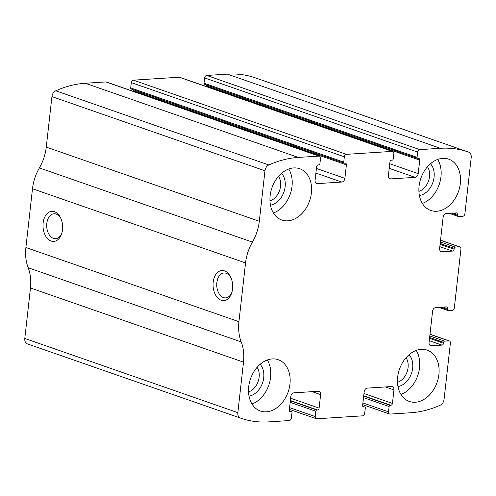 <?xml version="1.0" encoding="UTF-8"?>
<svg xmlns="http://www.w3.org/2000/svg" width="496" height="496" viewBox="0 0 496 496"><rect width="100%" height="100%" fill="white"/><g stroke="black" fill="none" stroke-linecap="round" stroke-linejoin="round"><path stroke-width="0.74" d="M419.765 149.618L440.386 148.298A126.771 93.012 -70.8 0 1 468.224 151.987A126.771 93.012 -70.8 0 1 468.621 152.123A6.039 4.427 -70.8 0 1 471.2 157.523L464.888 213.813A2.412 1.773 -70.8 0 1 462.787 216.281L458.664 216.547A1.209 0.887 -70.8 0 1 458.397 216.516A1.209 0.887 -70.8 0 1 457.882 215.431L457.982 214.551A1.81 1.327 -70.8 0 0 457.2 212.927A1.81 1.327 -70.8 0 0 456.804 212.877L446.264 213.553A3.621 2.66 -70.8 0 0 443.114 217.254L439.623 248.403A3.621 2.66 -70.8 0 0 441.18 251.646A3.621 2.66 -70.8 0 0 441.979 251.751L452.519 251.075A1.81 1.327 -70.8 0 0 454.088 249.221L454.187 248.341A1.209 0.887 -70.8 0 1 455.235 247.107L459.364 246.841A2.412 1.773 -70.8 0 1 459.891 246.915A2.412 1.773 -70.8 0 1 460.933 249.073L454.336 307.842A2.412 1.773 -70.8 0 1 452.24 310.31L448.117 310.577A1.209 0.887 -70.8 0 1 447.851 310.539A1.209 0.887 -70.8 0 1 447.33 309.461L447.429 308.58A1.81 1.327 -70.8 0 0 446.654 306.956A1.81 1.327 -70.8 0 0 446.257 306.9L435.711 307.582A3.621 2.66 -70.8 0 0 432.568 311.283L429.077 342.432A3.621 2.66 -70.8 0 0 430.633 345.675A3.621 2.66 -70.8 0 0 431.427 345.78L441.973 345.104A1.81 1.327 -70.8 0 0 443.542 343.251L443.641 342.37A1.209 0.887 -70.8 0 1 444.689 341.136L448.812 340.87A2.412 1.773 -70.8 0 1 449.345 340.938A2.412 1.773 -70.8 0 1 450.387 343.102L444.069 399.392A6.039 4.427 -70.8 0 1 440.231 405.207A126.771 93.012 -70.8 0 1 410.725 412.746L390.098 414.073A2.412 1.773 -70.8 0 1 389.571 413.999A2.412 1.773 -70.8 0 1 388.529 411.841L389.124 406.553A1.209 0.887 -70.8 0 1 390.172 405.313L390.86 405.269A1.81 1.327 -70.8 0 0 392.435 403.422L393.948 389.906A3.621 2.66 -70.8 0 0 392.392 386.657A3.621 2.66 -70.8 0 0 391.592 386.551L367.307 388.114A3.621 2.66 -70.8 0 0 364.163 391.821L362.644 405.337A1.81 1.327 -70.8 0 0 363.425 406.956A1.81 1.327 -70.8 0 0 363.822 407.011L364.51 406.968A1.209 0.887 -70.8 0 1 364.777 406.999A1.209 0.887 -70.8 0 1 365.292 408.084L364.703 413.373A2.412 1.773 -70.8 0 1 362.601 415.84L316.777 418.785A2.412 1.773 -70.8 0 1 316.243 418.717A2.412 1.773 -70.8 0 1 315.208 416.553L315.797 411.265A1.209 0.887 -70.8 0 1 316.845 410.031L317.533 409.987A1.81 1.327 -70.8 0 0 319.108 408.134L320.621 394.618A3.621 2.66 -70.8 0 0 319.064 391.375A3.621 2.66 -70.8 0 0 318.271 391.27L293.979 392.832A3.621 2.66 -70.8 0 0 290.836 396.533L289.317 410.049A1.81 1.327 -70.8 0 0 290.098 411.668A1.81 1.327 -70.8 0 0 290.495 411.723L291.183 411.68A1.209 0.887 -70.8 0 1 291.45 411.711A1.209 0.887 -70.8 0 1 291.97 412.796L291.375 418.085A2.412 1.773 -70.8 0 1 289.28 420.552L268.652 421.879A126.771 93.012 -70.8 0 1 240.814 418.19A126.771 93.012 -70.8 0 1 240.424 418.047A6.039 4.427 -70.8 0 1 237.844 412.647L243.505 362.148A39.841 29.233 -70.8 0 0 241.223 341.918A39.841 29.233 -70.8 0 1 238.942 321.687L245.539 262.923A39.841 29.233 -70.8 0 1 252.421 242.098A39.841 29.233 -70.8 0 0 259.309 221.278L264.969 170.779A6.039 4.427 -70.8 0 1 268.807 164.97A126.771 93.012 -70.8 0 1 298.319 157.43L318.94 156.104A2.412 1.773 -70.8 0 1 319.474 156.172A2.412 1.773 -70.8 0 1 320.509 158.336L319.92 163.624A1.209 0.887 -70.8 0 1 318.866 164.858L318.184 164.901A1.81 1.327 -70.8 0 0 316.609 166.755L315.09 180.271A3.621 2.66 -70.8 0 0 316.653 183.514A3.621 2.66 -70.8 0 0 317.446 183.619L341.738 182.057A3.621 2.66 -70.8 0 0 344.881 178.355L346.394 164.839A1.81 1.327 -70.8 0 0 345.619 163.215A1.81 1.327 -70.8 0 0 345.222 163.165L344.534 163.209A1.209 0.887 -70.8 0 1 344.267 163.172A1.209 0.887 -70.8 0 1 343.747 162.093L344.342 156.804A2.412 1.773 -70.8 0 1 346.437 154.337L392.268 151.392A2.412 1.773 -70.8 0 1 392.795 151.46A2.412 1.773 -70.8 0 1 393.836 153.624L393.241 158.912A1.209 0.887 -70.8 0 1 392.193 160.146L391.505 160.189A1.81 1.327 -70.8 0 0 389.937 162.043L388.418 175.559A3.621 2.66 -70.8 0 0 389.98 178.802A3.621 2.66 -70.8 0 0 390.774 178.907L415.059 177.345A3.621 2.66 -70.8 0 0 418.209 173.643L419.721 160.127A1.81 1.327 -70.8 0 0 418.946 158.503A1.81 1.327 -70.8 0 0 418.543 158.453L417.855 158.497A1.209 0.887 -70.8 0 1 417.595 158.46A1.209 0.887 -70.8 0 1 417.074 157.381L417.669 152.092A2.412 1.773 -70.8 0 1 419.765 149.618L206.72 75.448L227.348 74.121A126.771 93.012 -70.8 0 1 255.186 77.81L468.224 151.987M131.49 89.032A1.209 0.887 -70.8 0 1 131.223 89.001A1.209 0.887 -70.8 0 1 130.708 87.916L131.297 82.627A2.412 1.773 -70.8 0 1 133.399 80.16L179.223 77.215A2.412 1.773 -70.8 0 1 179.757 77.283L392.795 151.46M240.814 418.19L27.776 344.013A126.771 93.012 -70.8 0 1 27.379 343.877A6.039 4.427 -70.8 0 1 24.8 338.477L30.467 287.978A39.841 29.233 -70.8 0 0 28.185 267.747A39.841 29.233 -70.8 0 1 25.904 247.516L32.494 188.747A39.841 29.233 -70.8 0 1 39.382 167.927A39.841 29.233 -70.8 0 0 46.264 147.107L51.931 96.608A6.039 4.427 -70.8 0 1 55.769 90.793A126.771 93.012 -70.8 0 1 85.275 83.254L105.902 81.927A2.412 1.773 -70.8 0 1 106.429 82.001L319.474 156.172M232.556 288.932A15.091 9.796 86.3 0 1 231.719 292.882A15.091 9.796 86.3 0 1 217.267 297.426A15.091 9.796 86.3 0 1 215.791 274.511A15.091 9.796 86.3 0 1 230.708 277.171A15.091 9.796 86.3 0 1 232.556 288.932M62.508 229.729A15.091 9.796 86.3 0 1 61.671 233.678A15.091 9.796 86.3 0 1 47.219 238.223A15.091 9.796 86.3 0 1 45.744 215.307A15.091 9.796 86.3 0 1 60.661 217.967A15.091 9.796 86.3 0 1 62.508 229.729M133.232 89.695A1.81 1.327 -70.8 0 1 133.356 90.663L133.281 91.345M206.559 84.983A1.81 1.327 -70.8 0 1 206.683 85.951L206.603 86.633M204.817 84.32A1.209 0.887 -70.8 0 1 204.55 84.289A1.209 0.887 -70.8 0 1 204.03 83.204L417.074 157.381M206.72 75.448A2.412 1.773 -70.8 0 0 204.625 77.915L204.03 83.204M442.668 158.36A27.162 19.933 109.2 0 0 419.759 182.162A27.162 19.933 109.2 0 0 430.77 210.459A27.162 19.933 109.2 0 0 458.527 191.357A27.162 19.933 109.2 0 0 448.638 159.148A27.162 19.933 109.2 0 0 442.668 158.36M293.725 167.933A27.162 19.933 109.2 0 0 270.816 191.735A27.162 19.933 109.2 0 0 281.827 220.032A27.162 19.933 109.2 0 0 309.585 200.93A27.162 19.933 109.2 0 0 299.696 168.721A27.162 19.933 109.2 0 0 293.725 167.933M421.247 349.351A27.162 19.933 109.2 0 0 398.331 373.153A27.162 19.933 109.2 0 0 409.349 401.45A27.162 19.933 109.2 0 0 437.106 382.348A27.162 19.933 109.2 0 0 427.211 350.139A27.162 19.933 109.2 0 0 421.247 349.351M272.304 358.924A27.162 19.933 109.2 0 0 249.389 382.726A27.162 19.933 109.2 0 0 260.406 411.023A27.162 19.933 109.2 0 0 288.164 391.921A27.162 19.933 109.2 0 0 278.268 359.718A27.162 19.933 109.2 0 0 272.304 358.924M61.895 232.934A12.481 8.097 86.3 0 1 55.614 238.681A12.481 8.097 86.3 0 1 46.729 226.746A12.481 8.097 86.3 0 1 54.014 213.776A12.481 8.097 86.3 0 1 60.977 218.674M231.942 292.138A12.481 8.097 86.3 0 1 225.655 297.885A12.481 8.097 86.3 0 1 216.777 285.95A12.481 8.097 86.3 0 1 224.056 272.98A12.481 8.097 86.3 0 1 231.024 277.878M248.533 391.908A14.843 10.887 109.2 0 0 258.156 381.48A14.843 10.887 109.2 0 0 257.095 367.325M249.035 396.143A18.11 13.287 109.2 0 0 262.52 382.999A18.11 13.287 109.2 0 0 260.115 364.318M251.993 403.998A27.162 19.933 109.2 0 0 267.313 359.997M397.476 382.335A14.843 10.887 109.2 0 0 407.098 371.901A14.843 10.887 109.2 0 0 406.038 357.752M397.978 386.564A18.11 13.287 109.2 0 0 411.463 373.42A18.11 13.287 109.2 0 0 409.057 354.745M400.935 394.425A27.162 19.933 109.2 0 0 416.256 350.424M269.96 200.917A14.843 10.887 109.2 0 0 279.583 190.483A14.843 10.887 109.2 0 0 278.516 176.334M270.456 205.146A18.11 13.287 109.2 0 0 283.941 192.002A18.11 13.287 109.2 0 0 281.536 173.327M273.42 213.007A27.162 19.933 109.2 0 0 288.734 169.006M418.903 191.344A14.843 10.887 109.2 0 0 428.525 180.91A14.843 10.887 109.2 0 0 427.459 166.761M419.399 195.573A18.11 13.287 109.2 0 0 432.884 182.429A18.11 13.287 109.2 0 0 430.478 163.754M422.363 203.434A27.162 19.933 109.2 0 0 437.677 159.433M227.348 74.121L440.386 148.298M179.223 77.215L392.268 151.392M133.399 80.16L346.437 154.337M85.275 83.254L298.319 157.43M55.769 90.793L268.807 164.97M105.902 81.927L318.94 156.104M27.379 343.877L240.424 418.047M24.8 338.477L237.844 412.647M30.467 287.978L243.505 362.148M28.185 267.747L241.223 341.918M25.904 247.516L238.942 321.687M32.494 188.747L245.539 262.923M39.382 167.927L252.421 242.098M46.264 147.107L259.309 221.278M51.931 96.608L264.969 170.779M315.964 183.105L317.446 183.619M315.902 173.061L341.738 182.057M316.417 168.448L344.881 178.355M133.356 90.663L346.394 164.839M130.708 87.916L343.747 162.093M131.297 82.627L344.342 156.804M389.286 178.386L390.774 178.907M389.224 168.349L415.059 177.345M389.744 163.73L418.209 173.643M206.683 85.951L419.721 160.127M204.625 77.915L417.669 152.092M451.515 213.218L457.882 215.431M453.735 213.075L457.982 214.551M440.491 251.236L441.979 251.751M439.816 246.655L452.519 251.075M440.076 244.342L454.088 249.221M440.175 243.462L454.187 248.341M440.349 241.924L455.235 247.107M440.535 240.287L459.364 246.841M440.969 307.241L447.33 309.461M443.188 307.098L447.429 308.58M429.945 345.259L431.427 345.78M429.269 340.678L441.973 345.104M429.53 338.371L443.542 343.251M429.629 337.491L443.641 342.37M429.803 335.953L444.689 341.136M429.989 334.316L448.812 340.87M362.917 402.919L388.529 411.841M363.506 397.631L389.124 406.553M363.68 396.093L390.172 405.313M363.711 395.82L390.86 405.269M363.971 393.508L392.435 403.422M385.46 386.948L393.948 389.906M363.078 406.751L363.822 407.011M362.799 406.367L364.51 406.968M289.472 411.085L291.183 411.68M289.751 411.463L290.495 411.723M312.139 391.66L320.621 394.618M290.644 398.226L319.108 408.134M290.383 400.532L317.533 409.987M290.358 400.805L316.845 410.031M290.185 402.343L315.797 411.265M289.59 407.631L315.208 416.553M131.223 89.001L344.267 163.172M204.55 84.289L417.595 158.46M449.333 213.354L458.397 216.516M440.547 240.176L459.891 246.915M438.786 307.384L447.851 310.539M430.001 334.205L449.345 340.938M362.719 404.655L389.571 413.999M362.768 406.305L364.777 406.999M289.441 411.017L291.45 411.711M289.397 409.367L316.243 418.717"/></g></svg>
